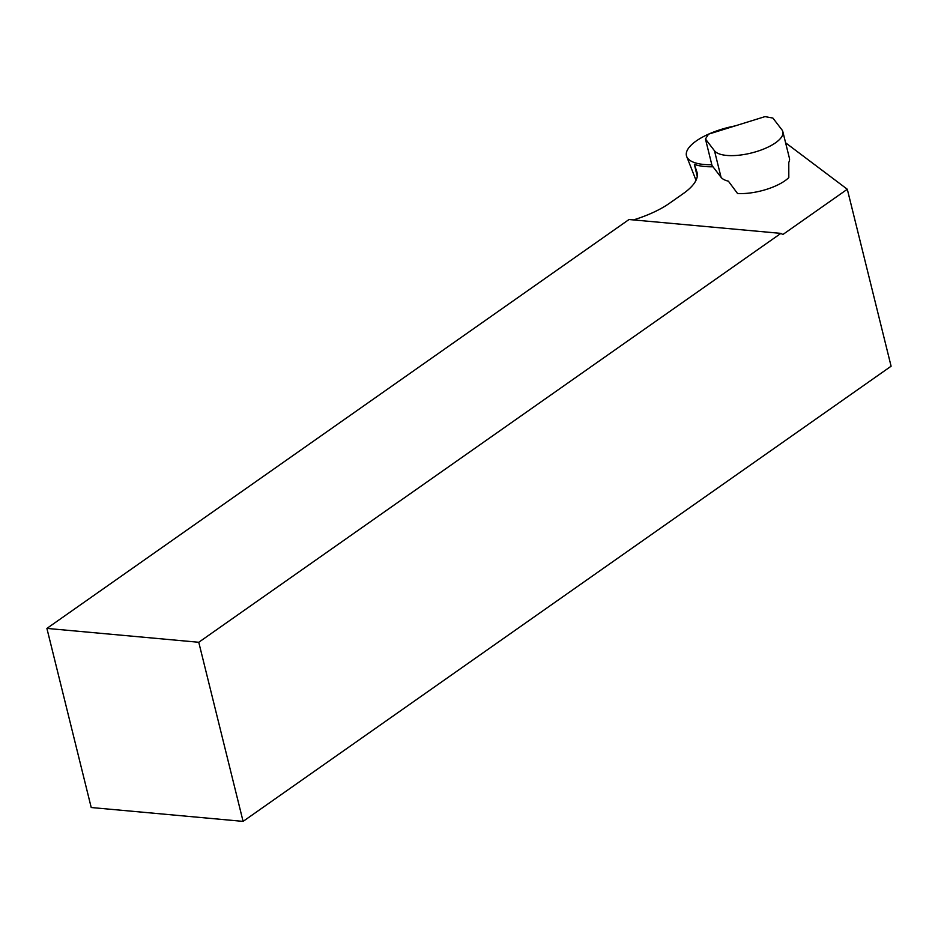 <?xml version="1.0" encoding="UTF-8"?>
<svg xmlns="http://www.w3.org/2000/svg" width="938" height="938" viewBox="0 0 938 938"><rect width="100%" height="100%" fill="white"/><g stroke="black" fill="none" stroke-linecap="round" stroke-linejoin="round"><path stroke-width="1.41" d="M734.97 125.95A47.592 17.447 -13.9 0 0 686.71 156.552A47.592 17.447 -13.9 0 0 703.957 164.478A47.592 17.447 -13.9 0 0 711.825 164.736M714.486 150.784A35.691 13.085 -13.9 0 0 756.79 151.487A35.691 13.085 -13.9 0 0 782.855 131.73A35.691 13.085 -13.9 0 0 781.929 129.831L772.889 118.059L765.021 116.617L708.507 134.169L705.458 139.012L712.012 165.522L721.052 177.294L714.486 150.784L705.458 139.012M782.855 131.73L789.421 158.241A35.691 13.085 166.1 0 1 788.788 162.403L788.811 177.575A35.691 13.085 166.1 0 1 766.194 189.464A35.691 13.085 166.1 0 1 737.549 193.509L728.38 181.175A35.691 13.085 166.1 0 1 721.052 177.294M697.239 176.473L694.366 164.314L696.911 172.006A67.43 24.716 166.1 0 1 697.098 172.662A67.43 24.716 166.1 0 1 683.286 193.58L669.345 203.37A67.43 24.716 166.1 0 1 633.455 219.926M243.094 821.383L198.762 642.272L780.897 233.386L629.023 219.515L46.9 628.413L91.221 807.524L243.094 821.383L891.1 366.219L847.307 189.253L785.598 142.799M847.307 189.253L782.855 234.523L780.897 233.386M46.9 628.413L198.762 642.272M712.962 166.753A47.299 17.341 166.1 0 1 694.366 164.314M696.911 172.006L697.239 173.342M696.019 180.284L686.71 156.552"/></g></svg>
